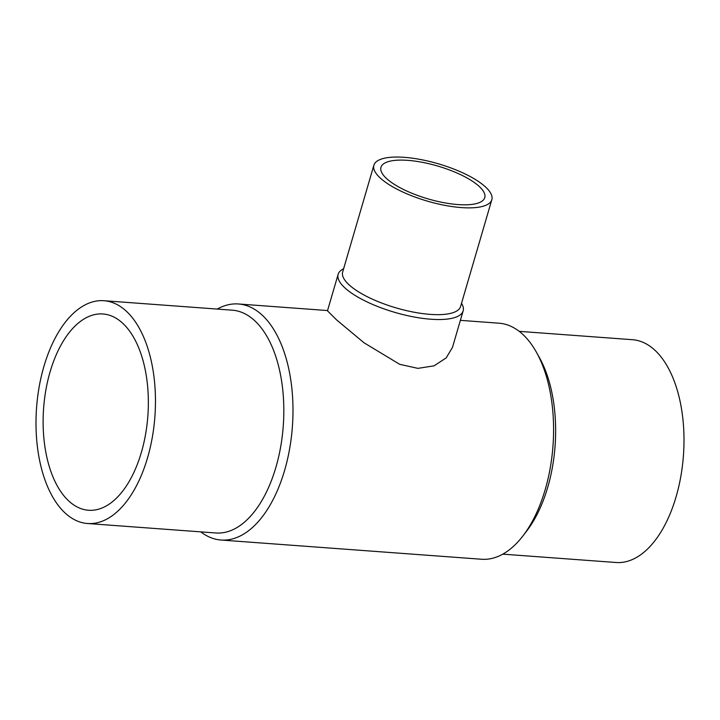 <?xml version="1.0" encoding="UTF-8"?>
<svg xmlns="http://www.w3.org/2000/svg" width="720" height="720" viewBox="0 0 720 720"><rect width="100%" height="100%" fill="white"/><g stroke="black" fill="none" stroke-linecap="round" stroke-linejoin="round"><path stroke-width="1.08" d="M87.516 523.512L215.874 532.98A111.699 59.337 -85.8 0 0 280.62 447.075A111.699 59.337 -85.8 0 0 253.827 319.896A111.699 59.337 -85.8 0 0 232.308 310.185L103.95 300.717A111.699 59.337 -85.8 0 0 39.204 386.631A111.699 59.337 -85.8 0 0 65.997 513.81A111.699 59.337 -85.8 0 0 87.516 523.512A111.699 59.337 -85.8 0 0 152.262 437.607A111.699 59.337 -85.8 0 0 125.469 310.428A111.699 59.337 -85.8 0 0 103.95 300.717M200.772 531.864A118.341 62.865 -85.8 0 0 221.004 540.027A118.341 62.865 -85.8 0 0 289.593 449.001A118.341 62.865 -85.8 0 0 261.216 314.253A118.341 62.865 -85.8 0 0 238.41 303.975A118.341 62.865 -85.8 0 0 217.215 309.078M221.004 540.027L481.59 559.251A118.341 62.865 -85.8 0 0 522.819 536.067A118.341 62.865 -85.8 0 0 536.382 352.17A118.341 62.865 -85.8 0 0 521.802 333.477A118.341 62.865 -85.8 0 0 498.996 323.199L460.386 320.346M463.149 310.878L452.475 347.391L446.193 357.885L434.106 365.832L417.897 368.361L399.663 364.302L363.933 342.711L336.483 319.806L327.474 310.833L338.148 274.32A65.124 20.619 16.3 0 0 345.627 288.54A65.124 20.619 16.3 0 0 413.424 316.872A65.124 20.619 16.3 0 0 463.149 310.878A65.124 20.619 16.3 0 0 461.538 303.273M502.785 554.148L616.05 562.5A111.699 59.337 -85.8 0 0 680.796 476.595A111.699 59.337 -85.8 0 0 654.003 349.416A111.699 59.337 -85.8 0 0 632.484 339.705L519.228 331.353M373.887 165.222L342.666 271.998A61.434 19.449 16.3 0 0 349.722 285.408A61.434 19.449 16.3 0 0 413.676 312.147A61.434 19.449 16.3 0 0 460.593 306.486L491.823 199.71A61.434 19.449 16.3 0 0 484.767 186.291A61.434 19.449 16.3 0 0 420.813 159.561A61.434 19.449 16.3 0 0 373.887 165.222A61.434 19.449 16.3 0 0 380.943 178.632A61.434 19.449 16.3 0 0 444.906 205.362A61.434 19.449 16.3 0 0 491.823 199.71M343.602 268.794A65.124 20.619 16.3 0 0 338.148 274.32M141.381 452.358A98.406 52.272 94.2 0 1 88.497 510.255A98.406 52.272 94.2 0 1 50.085 371.871A98.406 52.272 94.2 0 1 102.969 313.974A98.406 52.272 94.2 0 1 141.381 452.358M387.171 179.091A54.063 17.118 -163.7 0 1 380.97 167.292A54.063 17.118 -163.7 0 1 422.253 162.306A54.063 17.118 -163.7 0 1 478.539 185.832A54.063 17.118 -163.7 0 1 484.749 197.64A54.063 17.118 -163.7 0 1 443.457 202.617A54.063 17.118 -163.7 0 1 387.171 179.091M522.819 536.067L526.608 531.153A111.699 59.337 -85.8 0 0 539.406 357.588L536.382 352.17M238.41 303.975L327.555 310.554"/></g></svg>

